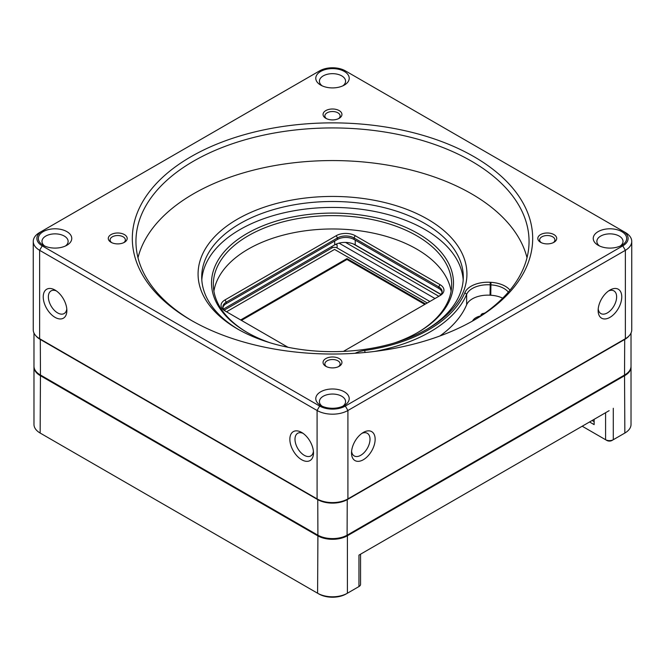 <?xml version="1.0" encoding="UTF-8"?>
<svg xmlns="http://www.w3.org/2000/svg" width="665" height="665" viewBox="0 0 665 665"><rect width="100%" height="100%" fill="white"/><g stroke="black" fill="none" stroke-linecap="round" stroke-linejoin="round"><path stroke-width="1" d="M480.961 315.784A3.857 2.228 180 0 1 480.911 315.434A3.857 2.228 180 0 1 482.042 313.855L485.101 312.932M598.209 308.909A13.076 7.548 120 0 0 600.844 313.548A13.076 7.548 120 0 0 613.92 306A13.076 7.548 120 0 0 613.92 290.896A13.076 7.548 120 0 0 608.591 290.938M303.032 433.331A13.076 7.548 -120 0 0 297.704 433.281A13.076 7.548 -120 0 0 295.701 443.763A13.076 7.548 -120 0 0 304.238 455.292A13.076 7.548 -120 0 0 310.779 455.941A13.076 7.548 -120 0 0 313.415 451.294M417.404 332.7A119.168 68.803 0 0 0 451.668 284.429A119.168 68.803 0 0 0 416.764 235.776A119.168 68.803 0 0 0 286.898 220.863A119.168 68.803 0 0 0 213.332 284.429A119.168 68.803 0 0 0 247.596 332.7M451.103 291.104A119.168 68.803 0 0 0 416.764 249.126A119.168 68.803 0 0 0 292.301 233.008A119.168 68.803 0 0 0 213.897 291.104M237.447 328.926A134.421 77.606 180 0 1 237.447 328.917A134.421 77.606 180 0 1 237.447 219.167A134.421 77.606 180 0 1 427.553 219.167A134.421 77.606 180 0 1 427.553 328.917A134.421 77.606 180 0 1 237.447 328.926M355.085 353.281A23.616 13.633 180 0 1 364.703 350.472A136.242 78.661 0 0 0 464.885 292.633A23.616 13.633 180 0 1 490.23 282.293L490.961 282.334A23.616 13.633 180 0 1 509.988 290.164M137.988 257.729A196.549 113.474 180 0 1 332.5 160.564A196.549 113.474 180 0 1 527.013 257.729M442.059 292.359A11.629 6.708 0 0 0 438.725 288.361L353.955 239.408A11.629 6.708 0 0 0 337.512 239.408L226.275 303.631A11.629 6.708 0 0 0 222.941 307.637M344.32 391.81A16.716 9.651 180 0 1 344.32 405.451A16.716 9.651 180 0 1 320.68 405.451A16.716 9.651 180 0 1 320.68 391.81A16.716 9.651 180 0 1 344.32 391.81M66.866 231.619A16.716 9.651 180 0 1 66.866 245.269A16.716 9.651 180 0 1 43.233 245.269A16.716 9.651 180 0 1 43.233 231.619A16.716 9.651 180 0 1 66.866 231.619M344.32 71.438A16.716 9.651 180 0 1 344.32 85.087A16.716 9.651 180 0 1 320.68 85.087A16.716 9.651 180 0 1 320.68 71.438A16.716 9.651 180 0 1 344.32 71.438M621.767 231.619A16.716 9.651 180 0 1 621.767 245.269A16.716 9.651 180 0 1 598.134 245.269A16.716 9.651 180 0 1 598.134 231.619A16.716 9.651 180 0 1 621.767 231.619M625.366 232.517L345.343 70.847A18.163 10.49 0 0 0 319.657 70.847L42.203 231.029A18.163 10.49 0 0 0 42.203 245.859L319.657 406.049A18.163 10.49 0 0 0 345.343 406.049L622.797 245.859A18.163 10.49 0 0 0 622.797 231.029L625.366 232.517A21.795 12.585 180 0 1 631.75 241.412A21.795 12.585 180 0 1 625.366 250.314L347.911 410.496A21.795 12.585 180 0 1 317.089 410.496L39.634 250.314A21.795 12.585 180 0 1 33.25 241.412A21.795 12.585 180 0 1 39.634 232.517L42.203 231.029L39.634 232.517M474.054 156.724A200.182 115.577 180 0 1 474.054 320.173A200.182 115.577 180 0 1 190.946 320.173A200.182 115.577 180 0 1 190.946 156.724A200.182 115.577 180 0 1 474.054 156.724M124.413 234.587A9.443 5.453 180 0 1 124.413 242.301A9.443 5.453 180 0 1 111.055 242.301A9.443 5.453 180 0 1 111.055 234.587A9.443 5.453 180 0 1 124.413 234.587M339.183 358.585A9.443 5.453 180 0 1 339.183 366.299A9.443 5.453 180 0 1 325.817 366.299A9.443 5.453 180 0 1 325.817 358.585A9.443 5.453 180 0 1 339.183 358.585M553.945 234.587A9.443 5.453 180 0 1 553.945 242.301A9.443 5.453 180 0 1 540.587 242.301A9.443 5.453 180 0 1 540.587 234.587A9.443 5.453 180 0 1 553.945 234.587M339.183 110.598A9.443 5.453 180 0 1 339.183 118.303A9.443 5.453 180 0 1 325.817 118.303A9.443 5.453 180 0 1 325.817 110.598A9.443 5.453 180 0 1 339.183 110.598M553.238 242.675A7.631 4.406 0 0 0 554.901 239.932A7.631 4.406 0 0 0 552.665 236.815A7.631 4.406 0 0 0 544.344 235.859A7.631 4.406 0 0 0 539.639 239.932A7.631 4.406 0 0 0 541.302 242.675M609.955 290.065A16.716 9.651 -60 0 1 621.767 296.881A16.716 9.651 -60 0 1 609.955 317.355A16.716 9.651 -60 0 1 598.134 310.53A16.716 9.651 -60 0 1 609.955 290.065L609.955 290.065M363.331 432.45A16.716 9.651 -60 0 1 375.143 439.274A16.716 9.651 -60 0 1 363.331 459.739A16.716 9.651 -60 0 1 351.511 452.915A16.716 9.651 -60 0 1 363.331 432.45L363.331 432.45M33.25 241.412L33.25 329.815A21.795 12.585 0 0 0 39.634 338.709L317.089 498.9A21.795 12.585 0 0 0 347.911 498.9L625.366 338.709A21.795 12.585 0 0 0 631.75 329.815L631.75 241.412M66.866 310.53A16.716 9.651 60 0 1 55.045 317.355A16.716 9.651 60 0 1 43.233 296.881A16.716 9.651 60 0 1 55.045 290.065A16.716 9.651 60 0 1 66.866 310.53M313.489 452.915A16.716 9.651 60 0 1 301.669 459.739A16.716 9.651 60 0 1 289.857 439.274A16.716 9.651 60 0 1 301.669 432.45A16.716 9.651 60 0 1 313.489 452.915M438.742 296.357A11.629 6.708 0 0 0 442.134 291.619A11.629 6.708 0 0 0 438.725 286.873L353.955 237.929A11.629 6.708 0 0 0 337.512 237.929L226.275 302.151A11.629 6.708 0 0 0 222.866 306.897A11.629 6.708 0 0 0 226.258 311.636M338.468 118.678A7.631 4.406 0 0 0 340.131 115.934A7.631 4.406 0 0 0 337.895 112.817A7.631 4.406 0 0 0 329.582 111.861A7.631 4.406 0 0 0 324.869 115.934A7.631 4.406 0 0 0 326.532 118.678M123.698 242.675A7.631 4.406 0 0 0 125.361 239.932A7.631 4.406 0 0 0 123.125 236.815A7.631 4.406 0 0 0 114.812 235.859A7.631 4.406 0 0 0 110.099 239.932A7.631 4.406 0 0 0 111.762 242.675M338.468 366.664A7.631 4.406 0 0 0 340.131 363.921A7.631 4.406 0 0 0 337.895 360.812A7.631 4.406 0 0 0 329.582 359.856A7.631 4.406 0 0 0 324.869 363.921A7.631 4.406 0 0 0 326.532 366.664M472.757 320.912A196.549 113.474 0 0 0 529.049 241.412A196.549 113.474 0 0 0 471.485 161.171A196.549 113.474 0 0 0 257.28 136.574A196.549 113.474 0 0 0 135.951 241.412A196.549 113.474 0 0 0 192.243 320.912M472.358 321.137A152.593 88.096 0 0 0 473.189 320.023A12.718 7.34 180 0 1 480.737 315.925M502.69 298.178A21.795 12.585 0 0 0 490.77 295.243L490.047 295.202A21.795 12.585 0 0 0 466.647 304.745A138.054 79.709 180 0 1 439.939 335.966M508.351 292.11A21.795 12.585 0 0 0 490.77 284.861L490.047 284.82A21.795 12.585 0 0 0 466.647 294.362A138.054 79.709 180 0 1 374.611 351.436M42.203 245.859L39.634 250.314L39.634 338.709L40.149 339.009A21.072 12.17 180 0 1 40.133 339M624.867 339A21.072 12.17 180 0 1 624.851 339.009L625.366 338.709L624.851 339.009L625.366 338.709L625.366 250.314L622.797 245.859M345.343 406.049L347.911 410.496L347.911 498.9L347.404 499.191A21.072 12.17 180 0 1 317.596 499.191L317.089 498.9L317.089 410.496L319.657 406.049M342.874 406.199A13.076 7.548 0 0 0 345.576 401.594A13.076 7.548 0 0 0 341.752 396.257A13.076 7.548 0 0 0 327.496 394.619A13.076 7.548 0 0 0 319.424 401.594A13.076 7.548 0 0 0 322.126 406.199M65.428 246.008A13.076 7.548 0 0 0 68.129 241.412A13.076 7.548 0 0 0 64.297 236.075A13.076 7.548 0 0 0 50.041 234.437A13.076 7.548 0 0 0 41.97 241.412A13.076 7.548 0 0 0 44.671 246.008M620.329 246.008A13.076 7.548 0 0 0 623.03 241.412A13.076 7.548 0 0 0 619.198 236.075A13.076 7.548 0 0 0 604.942 234.437A13.076 7.548 0 0 0 596.871 241.412A13.076 7.548 0 0 0 599.572 246.008M342.874 85.827A13.076 7.548 0 0 0 345.576 81.23A13.076 7.548 0 0 0 341.752 75.885A13.076 7.548 0 0 0 327.496 74.247A13.076 7.548 0 0 0 319.424 81.23A13.076 7.548 0 0 0 322.126 85.827M287.987 347.271L224.986 310.904A13.441 7.764 180 0 1 224.986 299.923L336.224 235.701A13.441 7.764 180 0 1 355.235 235.701L440.014 284.645A13.441 7.764 180 0 1 440.014 295.626L343.414 351.394M426.248 329.665A130.789 75.511 0 0 0 463.289 277.006A130.789 75.511 0 0 0 332.5 201.495A130.789 75.511 0 0 0 201.711 277.006A130.789 75.511 0 0 0 238.752 329.665M201.811 279.973A130.789 75.511 180 0 1 332.5 207.43A130.789 75.511 180 0 1 463.189 279.973M270.123 342.791A120.98 69.85 180 0 1 246.956 332.334A120.98 69.85 180 0 1 246.948 332.334A120.98 69.85 180 0 1 246.956 233.548A120.98 69.85 180 0 1 418.044 233.548A120.98 69.85 180 0 1 418.052 332.334A120.98 69.85 180 0 1 394.877 342.791M56.409 290.938A13.076 7.548 -120 0 0 51.08 290.896A13.076 7.548 -120 0 0 49.077 301.378A13.076 7.548 -120 0 0 57.614 312.907A13.076 7.548 -120 0 0 64.156 313.548A13.076 7.548 -120 0 0 66.791 308.909M351.586 451.294A13.076 7.548 120 0 0 354.221 455.941A13.076 7.548 120 0 0 367.296 448.385A13.076 7.548 120 0 0 367.296 433.281A13.076 7.548 120 0 0 361.968 433.331M424.802 304.404L346.972 259.475L241.437 320.397M429.864 301.486L337.122 247.937A3.633 2.095 0 0 0 331.985 247.937L224.288 310.114M337.122 247.937L337.122 244.969A3.633 2.095 0 0 0 335.501 244.429M339.075 243.132L435.001 298.519M337.122 244.969L335.875 244.254M438.858 296.291L345.542 242.417M353.306 243.939L440.97 294.545M425.309 304.113L346.972 258.876L240.929 320.106M240.672 319.956L346.972 258.585L425.567 303.963M226.532 311.794L334.553 249.425L427.296 302.966M33.973 333.032L33.973 366.24A21.072 12.17 0 0 0 40.149 374.844L317.596 535.026A21.072 12.17 0 0 0 347.404 535.026L624.851 374.844A21.072 12.17 0 0 0 631.027 366.24L631.027 333.032M629.165 335.759A21.072 12.17 180 0 1 624.851 339.366L347.404 499.548A21.072 12.17 180 0 1 317.596 499.548L40.149 339.366A21.072 12.17 180 0 1 35.835 335.759M40.299 339.1L40.457 375.018A20.64 11.912 180 0 1 40.449 375.01L317.912 535.209A20.64 11.912 0 0 0 347.088 535.209A20.64 11.912 180 0 1 317.912 535.209L317.754 499.282M347.246 499.282L347.088 535.209L624.543 375.018A20.64 11.912 180 0 1 624.543 375.018L624.701 339.1M592.124 420.496L594.136 421.66M631.019 366.598A21.072 12.17 180 0 1 631.027 366.955A21.072 12.17 180 0 1 624.851 375.55L347.404 535.741A21.072 12.17 180 0 1 317.596 535.741L40.149 375.55A21.072 12.17 180 0 1 33.973 366.955L33.973 424.445A21.072 12.17 0 0 0 40.149 433.048L317.596 593.23A21.072 12.17 0 0 0 347.404 593.23L357.679 587.295A3.633 2.095 180 0 1 357.679 587.295L358.959 586.555A5.453 3.15 0 0 0 360.555 584.327L360.555 554.186L358.959 555.109L609.132 410.671M347.404 535.026L347.404 593.23L346.116 593.97A19.252 11.114 180 0 1 318.884 593.97L317.596 593.23L317.912 535.209M40.149 374.844L40.457 375.018A20.64 11.912 0 0 0 40.457 375.018L40.149 433.048L41.43 433.788A19.252 11.114 180 0 1 41.413 433.771M623.587 433.771A19.252 11.114 180 0 1 623.571 433.788L624.851 433.048A21.072 12.17 0 0 0 631.027 424.445L631.027 366.955M613.288 408.277L613.288 439.715L612.008 440.463A3.633 2.095 180 0 1 606.871 440.463L605.582 439.715A5.453 3.15 0 0 0 613.288 439.715L624.851 433.048L623.571 433.788L624.851 433.048L624.543 375.018A20.64 11.912 0 0 0 624.551 375.01L624.851 374.844M589.556 421.976L594.136 424.627L594.136 419.332M582.207 426.223L605.582 439.715L605.582 412.724M355.235 240.156L355.235 244.87L441.07 294.429M223.49 309.067L334.686 244.87L334.686 241.046M355.235 244.87A14.53 8.387 0 0 0 334.686 244.87M481.934 315.127A2.934 1.696 180 0 1 482.69 313.481M438.725 288.361L438.725 286.873L440.014 284.645M355.235 235.701L353.955 237.929L353.955 239.408M337.512 239.408L337.512 237.929L336.224 235.701M224.986 299.923L226.275 302.151L226.275 303.631M466.647 304.745L466.647 294.362L464.885 292.633M490.77 295.243L490.961 282.334M490.23 282.293L490.047 295.202M365.043 352.483L364.703 350.472M473.189 320.023L473.555 320.439M347.404 499.191L347.911 498.9M40.149 339.009L39.634 338.709L40.149 339.009M331.985 246.424L331.985 247.937M357.679 587.295L358.959 586.555L358.959 555.109M605.582 439.715L606.871 440.463M317.596 593.23L318.884 593.97M41.43 433.788L40.149 433.048"/></g></svg>
